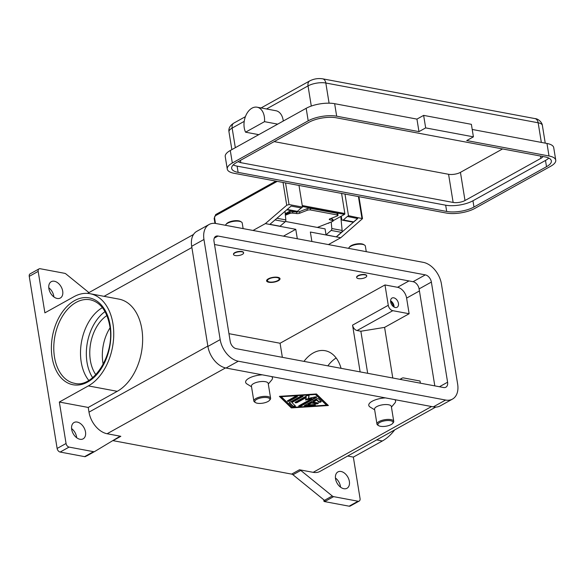 <?xml version="1.0" encoding="UTF-8"?>
<svg xmlns="http://www.w3.org/2000/svg" width="585" height="585" viewBox="0 0 585 585"><rect width="100%" height="100%" fill="white"/><g stroke="black" fill="none" stroke-linecap="round" stroke-linejoin="round"><path stroke-width="0.88" d="M88.766 380.389A42.486 28 100.6 0 1 81.213 362.064A42.486 28 100.6 0 1 102.397 307.651M277.217 277.612A5.945 2.143 -9.2 0 1 278.862 279.725A5.945 2.143 -9.2 0 1 269.407 281.955A5.945 2.143 -9.2 0 1 268.032 281.48A5.945 2.143 -9.2 0 1 269.751 278.555A5.945 2.143 -9.2 0 1 277.217 277.612M279.871 278.321A6.801 2.45 -9.2 0 1 279.528 278.935L278.862 279.725M268.032 281.48L267.148 280.939A6.801 2.45 -9.2 0 1 266.628 280.464M268.851 282.262A6.801 2.45 -9.2 0 1 266.599 280.873A6.801 2.45 -9.2 0 1 270.38 277.963A6.801 2.45 -9.2 0 1 277.773 277.305A6.801 2.45 -9.2 0 1 280.025 278.694A6.801 2.45 -9.2 0 1 276.244 281.604A6.801 2.45 -9.2 0 1 268.851 282.262M310.577 209.978L310.445 208.355A2.377 0.68 175.4 0 0 308.734 208.304A2.377 0.68 175.4 0 0 307.096 208.655L307.227 210.271A2.377 0.68 -4.6 0 1 308.865 209.927A2.377 0.68 -4.6 0 1 310.577 209.978L337.216 214.966A2.377 0.68 -4.6 0 1 337.991 215.382A2.377 0.68 -4.6 0 1 337.991 215.404A2.377 0.68 -4.6 0 1 337.377 215.923L329.874 218.87A2.377 0.68 175.4 0 0 329.26 219.346A2.377 0.68 175.4 0 0 329.26 219.39A2.377 0.68 175.4 0 0 329.757 219.755L332.594 220.603A2.377 0.68 -4.6 0 1 333.092 220.969A2.377 0.68 -4.6 0 1 333.092 221.013A2.377 0.68 -4.6 0 1 332.485 221.488L317.348 227.426M337.991 215.404L337.859 213.781A2.377 0.68 175.4 0 0 337.859 213.781A2.377 0.68 175.4 0 0 337.859 213.759A2.377 0.68 175.4 0 0 337.084 213.342L337.216 214.966M289.655 212.187L289.765 213.488A2.377 0.68 -4.6 0 1 291.198 213.159A2.377 0.68 -4.6 0 1 292.785 213.145L296.697 213.562A2.377 0.68 175.4 0 0 298.284 213.547A2.377 0.68 175.4 0 0 299.717 213.218L299.586 211.595A2.377 0.68 -4.6 0 1 298.153 211.924A2.377 0.68 -4.6 0 1 296.566 211.938L291.081 211.704L285.326 214.593M344.974 194.059L348.477 215.689L362.503 218.644L340.762 237.729L328.426 244.581M283.038 182.454L286.723 205.24L289.048 204.56L302.496 207.075L298.993 185.445M394.056 307.03A5.265 3.481 60.9 0 0 393.983 305.875A5.265 3.481 60.9 0 0 390.583 300.778M398.443 303.396A5.265 3.481 -119.1 0 1 397.113 307.271A5.265 3.481 -119.1 0 1 390.656 301.933A5.265 3.481 -119.1 0 1 391.994 298.058A5.265 3.481 -119.1 0 1 398.443 303.396M393.237 306.467A4.183 2.757 60.9 0 0 393.178 305.728A4.183 2.757 60.9 0 0 390.634 301.772M264.508 121.665A15.298 10.077 -79.4 0 0 262.987 112.276A15.298 10.077 -79.4 0 0 257.1 107.201A15.298 10.077 -79.4 0 0 246.036 115.128A15.298 10.077 -79.4 0 0 245.568 132.188L264.508 121.665L277.7 124.137L306.174 108.305A20.395 7.356 -9.2 0 1 334.642 103.691L416.944 119.106L423.635 115.384L471.378 124.327L473.411 136.846L466.713 140.568L549.008 155.983A20.395 7.356 -9.2 0 1 555.75 160.166A20.395 7.356 -9.2 0 1 550.697 166.25L474.808 208.428A20.395 7.356 -9.2 0 1 446.34 213.05L234.007 173.27A20.395 7.356 -9.2 0 1 227.265 169.087A20.395 7.356 -9.2 0 1 232.318 163.003L308.2 120.824A20.395 7.356 -9.2 0 1 336.675 116.203L418.97 131.625L425.668 127.903L473.411 136.846M257.1 107.201L275.945 110.733A15.298 10.077 100.6 0 1 281.838 115.808A15.298 10.077 100.6 0 1 283.286 121.029M348.609 248.362A8.497 3.064 -9.2 0 1 349.048 247.565A8.497 3.064 -9.2 0 1 362.554 244.384A8.497 3.064 -9.2 0 1 364.521 245.056A8.497 3.064 -9.2 0 1 365.362 246.124L366.261 251.674M349.048 247.565L349.713 246.775A7.649 2.757 -9.2 0 1 361.866 243.908A7.649 2.757 -9.2 0 1 363.636 244.523L364.521 245.056M365.062 274.877A5.097 1.843 -9.2 0 1 366.744 275.923A5.097 1.843 -9.2 0 1 363.914 278.109A5.097 1.843 -9.2 0 1 358.364 278.599A5.097 1.843 -9.2 0 1 356.674 277.553A5.097 1.843 -9.2 0 1 359.512 275.374A5.097 1.843 -9.2 0 1 365.062 274.877M356.674 277.4A5.097 1.843 -9.2 0 1 356.631 277.246A5.097 1.843 -9.2 0 1 359.461 275.06A5.097 1.843 -9.2 0 1 365.011 274.57A5.097 1.843 -9.2 0 1 366.693 275.615A5.097 1.843 -9.2 0 1 366.7 275.776M378.692 425.683L377.808 425.141A8.497 3.064 -9.2 0 1 376.967 424.081A8.497 3.064 -9.2 0 1 381.691 420.447A8.497 3.064 -9.2 0 1 390.934 419.62A8.497 3.064 -9.2 0 1 393.742 421.361A8.497 3.064 -9.2 0 1 393.281 422.641L392.615 423.43A7.649 2.757 -9.2 0 1 380.462 426.297A7.649 2.757 -9.2 0 1 378.692 425.683A7.649 2.757 -9.2 0 1 380.901 421.924A7.649 2.757 -9.2 0 1 390.502 420.71A7.649 2.757 -9.2 0 1 392.615 423.43M376.967 424.081L374.561 409.215A8.497 3.064 -9.2 0 1 379.285 405.58A8.497 3.064 -9.2 0 1 388.528 404.754A8.497 3.064 -9.2 0 1 391.336 406.502L393.742 421.361M374.656 409.822L370.115 407.043A13.594 4.907 -9.2 0 1 371.731 401.515A13.594 4.907 -9.2 0 1 385.427 397.895M243.126 228.603L242.227 223.06A8.497 3.064 170.8 0 0 241.386 221.993A8.497 3.064 170.8 0 0 239.419 221.32A8.497 3.064 170.8 0 0 225.92 224.501A8.497 3.064 170.8 0 0 225.474 225.298M241.386 221.993L240.508 221.452A7.649 2.757 170.8 0 0 238.738 220.845A7.649 2.757 170.8 0 0 226.585 223.711L225.92 224.501M235.228 255.535A5.097 1.843 170.8 0 0 240.779 255.045A5.097 1.843 170.8 0 0 243.616 252.859A5.097 1.843 170.8 0 0 241.927 251.813A5.097 1.843 170.8 0 0 236.384 252.31A5.097 1.843 170.8 0 0 233.547 254.49A5.097 1.843 170.8 0 0 235.228 255.535M233.539 254.329A5.097 1.843 -9.2 0 1 233.495 254.183A5.097 1.843 -9.2 0 1 236.333 251.996A5.097 1.843 -9.2 0 1 241.876 251.506A5.097 1.843 -9.2 0 1 243.565 252.552A5.097 1.843 -9.2 0 1 243.572 252.705M269.48 400.367L270.146 399.577A8.497 3.064 170.8 0 0 270.614 398.297A8.497 3.064 170.8 0 0 267.806 396.557A8.497 3.064 170.8 0 0 258.555 397.383A8.497 3.064 170.8 0 0 253.839 401.017A8.497 3.064 170.8 0 0 254.68 402.078L255.557 402.619A7.649 2.757 170.8 0 0 257.327 403.233A7.649 2.757 170.8 0 0 269.48 400.367A7.649 2.757 170.8 0 0 267.374 397.646A7.649 2.757 170.8 0 0 257.773 398.86A7.649 2.757 170.8 0 0 255.557 402.619M270.614 398.297L268.201 383.431A8.497 3.064 170.8 0 0 265.393 381.691A8.497 3.064 170.8 0 0 256.15 382.517A8.497 3.064 170.8 0 0 251.426 386.151L253.839 401.017M251.528 386.758L246.98 383.979A13.594 4.907 -9.2 0 1 248.596 378.451A13.594 4.907 -9.2 0 1 262.292 374.831M95.83 374.685A35.692 23.517 100.6 0 1 90.361 360.462A35.692 23.517 100.6 0 1 106.909 315.527M103.201 364.316A35.692 23.517 100.6 0 1 102.923 362.81A35.692 23.517 100.6 0 1 110.031 327.856M300.778 470.42A3.4 2.245 60.9 0 0 300.12 469.996A3.4 2.245 60.9 0 0 299.454 469.77L291.637 474.113A3.4 2.245 -119.1 0 1 292.31 474.34A3.4 2.245 -119.1 0 1 292.968 474.764L300.778 470.42L332.273 495.992L324.463 500.336A3.4 2.245 60.9 0 0 325.092 500.745L323.98 501.367A3.4 2.245 60.9 0 0 324.002 501.382A3.4 2.245 60.9 0 0 324.668 501.608L349.128 506.186A3.4 2.245 60.9 0 0 350.269 506.032L359.197 501.067A3.4 2.245 -119.1 0 1 358.057 501.228L349.128 506.186M324.668 501.608L333.596 496.643A3.4 2.245 -119.1 0 1 332.931 496.416A3.4 2.245 -119.1 0 1 332.273 495.992M120.203 436.293A3.4 2.245 60.9 0 0 119.691 436.468A3.4 2.245 60.9 0 0 119.647 436.49L94.719 451.496A3.4 2.245 -119.1 0 1 94.675 451.518A3.4 2.245 -119.1 0 1 94.163 451.693A3.4 2.245 -119.1 0 1 93.527 451.678L69.074 447.094A3.4 2.245 -119.1 0 1 67.151 445.843A3.4 2.245 -119.1 0 1 66.054 443.496L59.341 402.034L88.233 407.445L88.993 412.14A20.395 13.462 60.9 0 0 107.113 433.741L120.832 436.308A3.4 2.245 60.9 0 0 120.203 436.293M93.527 451.678L84.598 456.636A3.4 2.245 60.9 0 0 85.234 456.651A3.4 2.245 60.9 0 0 85.256 456.651L86.368 456.029A3.4 2.245 60.9 0 0 86.858 455.861A3.4 2.245 60.9 0 0 86.902 455.832L94.631 451.54M347.651 456.037L353.347 457.104L360.06 498.566A3.4 2.245 -119.1 0 1 359.68 500.643A3.4 2.245 -119.1 0 1 359.197 501.067M39.041 268.888L30.113 273.846A3.4 2.245 60.9 0 0 29.63 274.277A3.4 2.245 60.9 0 0 29.25 276.347L38.179 271.389A3.4 2.245 -119.1 0 1 38.559 269.312A3.4 2.245 -119.1 0 1 39.041 268.888A3.4 2.245 -119.1 0 1 40.182 268.727L64.642 273.312A3.4 2.245 -119.1 0 1 65.308 273.539A3.4 2.245 -119.1 0 1 65.966 273.963L88.927 292.602M29.25 276.347L57.125 448.461A3.4 2.245 60.9 0 0 58.222 450.808A3.4 2.245 60.9 0 0 60.145 452.059L69.074 447.094M48.877 288.566A9.345 6.172 -119.1 0 1 51.246 281.685A9.345 6.172 -119.1 0 1 62.697 291.154A9.345 6.172 -119.1 0 1 60.328 298.028A9.345 6.172 -119.1 0 1 48.877 288.566M53.871 296.924A9.345 6.172 60.9 0 0 53.769 296.112A9.345 6.172 60.9 0 0 48.774 287.754M335.541 478.801A9.345 6.172 -119.1 0 1 337.911 471.927A9.345 6.172 -119.1 0 1 349.362 481.389A9.345 6.172 -119.1 0 1 346.993 488.27A9.345 6.172 -119.1 0 1 335.541 478.801M340.536 487.159A9.345 6.172 60.9 0 0 340.433 486.354A9.345 6.172 60.9 0 0 335.439 477.996M71.684 429.383A9.345 6.172 -119.1 0 1 74.054 422.502A9.345 6.172 -119.1 0 1 85.505 431.971A9.345 6.172 -119.1 0 1 83.136 438.845A9.345 6.172 -119.1 0 1 71.684 429.383M76.679 437.741A9.345 6.172 60.9 0 0 76.576 436.929A9.345 6.172 60.9 0 0 71.582 428.571M324.463 500.336L292.968 474.764M291.637 474.113L113.022 440.651L120.832 436.308M323.98 501.367L323.71 499.722M84.598 456.636L60.145 452.059M353.347 457.104L382.356 440.98A48.438 31.919 -79.4 0 0 394.707 429.88M333.596 496.643L358.057 501.228M299.454 469.77L313.172 472.336A20.395 13.462 60.9 0 0 320.039 471.386L435.737 407.08M394.758 399.643A13.594 4.907 -9.2 0 1 394.868 403.028L391.431 407.109M271.63 376.579A13.594 4.907 -9.2 0 1 271.733 379.965L268.303 384.045M291.33 407.913L279.381 396.345L316.434 393.954L328.382 405.522L291.33 407.913L291.228 407.284L292.142 407.226M59.341 402.034L88.35 385.903A48.438 31.919 -79.4 0 0 113.731 335.227A48.438 31.919 -79.4 0 0 90.046 293.707L118.945 299.118A48.438 31.919 100.6 0 1 142.63 340.638A48.438 31.919 100.6 0 1 117.249 391.321L88.233 407.445M228.962 333.677L280.076 343.249L282.358 357.325M90.046 293.707A48.438 31.919 -79.4 0 0 73.907 296.719L44.891 312.851L38.179 271.389M303.981 361.376A35.692 23.517 100.6 0 1 325.165 350.715A35.692 23.517 100.6 0 1 341.062 368.323M327.849 365.852A35.692 23.517 100.6 0 1 336.163 357.991M280.076 343.249L384.981 284.946L388.272 305.282L352.565 325.136A5.097 3.364 60.9 0 0 357.091 330.532L360.865 331.242L367.673 373.31M352.565 325.136L360.133 371.899M360.865 331.242L384.586 327.388L392.784 378.012M388.272 305.282A5.097 3.364 60.9 0 0 392.806 310.686L409.134 313.743L384.586 327.388M400.879 379.526A5.097 3.364 -119.1 0 1 401.983 378.202A5.097 3.364 -119.1 0 1 403.701 377.961L420.03 381.025L420.381 383.182M384.981 284.946L397.544 287.293A10.194 6.727 -119.1 0 1 406.604 298.094L409.134 313.743M227.265 169.087L225.24 156.575A20.395 7.356 -9.2 0 1 230.293 150.491L277.7 124.137M258.767 134.66L245.568 132.188M472.212 129.46L546.982 143.464A20.395 7.356 -9.2 0 1 553.724 147.647L555.75 160.166M233.218 164.911A19.546 7.049 170.8 0 0 237.108 166.125L445.675 205.196A19.546 7.049 170.8 0 0 472.958 200.765L545.498 160.451A19.546 7.049 170.8 0 0 548.788 158.082M446.691 211.456L238.124 172.385A19.546 7.049 -9.2 0 1 231.66 168.378A19.546 7.049 -9.2 0 1 236.508 162.542L309.041 122.228A19.546 7.049 -9.2 0 1 336.324 117.797L544.891 156.868A19.546 7.049 -9.2 0 1 551.355 160.875A19.546 7.049 -9.2 0 1 546.507 166.71L473.974 207.024A19.546 7.049 -9.2 0 1 446.691 211.456L445.675 205.196M238.3 161.548A8.497 3.064 170.8 0 0 240.801 162.674L453.141 202.447A8.497 3.064 170.8 0 0 465.002 200.523L540.884 158.345A8.497 3.064 170.8 0 0 542.902 156.495M274.168 141.614L448.578 174.286A8.497 3.064 170.8 0 0 460.439 172.356L502.573 148.941M416.944 119.106L418.97 131.625M423.635 115.384L425.668 127.903M333.077 220.735L344.499 214.388A0.68 0.446 -79.4 0 0 344.843 213.51L341.589 193.423M327.936 223.273L328.083 223.302A1.696 1.119 -79.4 0 0 328.653 223.192L329.889 222.505M290.92 210.549L285.246 213.708M332.975 219.55L330.796 218.505M299.586 211.595L307.096 208.655M310.445 208.355L337.084 213.342M281.268 396.696L292.295 407.379L326.496 405.171L315.469 394.495L281.268 396.696L281.188 396.228M304.683 405.39L316.273 398.948A1.272 0.461 -9.2 0 1 318.408 398.809L321.165 401.485A1.272 0.461 -9.2 0 1 321.231 401.595A1.272 0.461 -9.2 0 1 320.207 402.217A1.272 0.461 -9.2 0 1 318.774 402.114L316.704 400.111L313.202 402.056L317.911 402.941A1.272 0.461 -9.2 0 1 318.335 403.204A1.272 0.461 -9.2 0 1 317.626 403.745A1.272 0.461 -9.2 0 1 316.236 403.869L311.527 402.992L308.017 404.937L314.43 404.528A1.272 0.461 -9.2 0 1 315.439 404.813A1.272 0.461 -9.2 0 1 313.926 405.507L305.377 406.056A1.272 0.461 -9.2 0 1 304.368 405.771A1.272 0.461 -9.2 0 1 304.683 405.39A1.272 0.461 170.8 0 0 305.275 405.434L313.823 404.878A1.272 0.461 170.8 0 0 315.037 404.557M295.206 396.513A1.272 0.461 -9.2 0 1 296.566 396.191A1.272 0.461 -9.2 0 1 297.407 396.484A1.272 0.461 -9.2 0 1 297.092 396.864L289.56 401.054A1.272 0.461 -9.2 0 1 288.208 401.368A1.272 0.461 -9.2 0 1 287.359 401.076A1.272 0.461 -9.2 0 1 287.681 400.696L295.206 396.513M289.517 402.48L300.909 396.147A1.272 0.461 -9.2 0 1 302.262 395.826A1.272 0.461 -9.2 0 1 303.11 396.118A1.272 0.461 -9.2 0 1 302.796 396.498L291.886 402.56L295.425 405.99A1.272 0.461 -9.2 0 1 295.483 406.1A1.272 0.461 -9.2 0 1 294.467 406.729A1.272 0.461 -9.2 0 1 293.034 406.619L289.261 402.97A1.272 0.461 -9.2 0 1 289.202 402.86A1.272 0.461 -9.2 0 1 289.517 402.48M311.849 398.604L305.553 400.008L306.196 397.551L297.29 402.495A1.272 0.461 -9.2 0 1 295.937 402.816A1.272 0.461 -9.2 0 1 295.089 402.524A1.272 0.461 -9.2 0 1 295.403 402.144L306.891 395.76A1.272 0.461 -9.2 0 1 308.251 395.438A1.272 0.461 -9.2 0 1 309.092 395.731A1.272 0.461 -9.2 0 1 309.092 395.804L308.412 398.422L315.103 396.93A1.272 0.461 -9.2 0 1 316.631 397.142A1.272 0.461 -9.2 0 1 316.317 397.522L300.873 406.114A1.272 0.461 -9.2 0 1 299.513 406.429A1.272 0.461 -9.2 0 1 298.672 406.136A1.272 0.461 -9.2 0 1 298.986 405.756L311.849 398.604L311.746 397.983L305.736 399.314M423.306 262.358A20.395 13.462 -119.1 0 1 441.426 283.959L457.645 384.096A20.395 13.462 -119.1 0 1 452.476 399.094A20.395 13.462 -119.1 0 1 445.609 400.045L238.292 361.208A20.395 13.462 -119.1 0 1 220.179 339.614L203.96 239.477A20.395 13.462 -119.1 0 1 209.13 224.472A20.395 13.462 -119.1 0 1 215.997 223.521L423.306 262.358M425.332 274.877A6.801 4.49 -119.1 0 1 431.372 282.072L447.591 382.21A6.801 4.49 -119.1 0 1 445.872 387.211A6.801 4.49 -119.1 0 1 443.584 387.526L236.267 348.697A6.801 4.49 -119.1 0 1 230.227 341.494L214.008 241.356A6.801 4.49 -119.1 0 1 215.733 236.355A6.801 4.49 -119.1 0 1 218.022 236.04L425.332 274.877L413.061 281.699L214.519 244.508M452.476 399.094L440.198 405.917A20.395 13.462 -119.1 0 1 433.331 406.867L226.022 368.031A20.395 13.462 -119.1 0 1 207.902 346.437L191.683 246.3A20.395 13.462 -119.1 0 1 196.852 231.294L209.13 224.472M434.809 385.881L419.101 288.895A6.801 4.49 60.9 0 0 413.061 281.699M298.964 405.771A1.272 0.461 170.8 0 0 300.77 405.485L316.214 396.901A1.272 0.461 170.8 0 0 316.236 396.886L316.317 397.522M308.412 398.422L308.895 395.533M295.388 402.158A1.272 0.461 170.8 0 0 297.187 401.873L306.094 396.922L306.196 397.551M289.385 402.56L292.931 405.99A1.272 0.461 170.8 0 0 293.977 406.158A1.272 0.461 170.8 0 0 295.198 405.771M291.886 402.56L291.783 401.939L302.694 395.869A1.272 0.461 170.8 0 0 302.716 395.862L302.796 396.498M279.893 396.316L291.228 407.284M326.474 405.017L327.768 404.93M326.496 405.171L326.393 404.542L315.52 394.019M315.469 394.495L315.395 394.027M297.092 396.864L296.99 396.242A1.272 0.461 170.8 0 0 297.012 396.228L289.465 400.425A1.272 0.461 170.8 0 1 287.659 400.71M308.017 404.937L307.915 404.315L311.425 402.363L316.134 403.248A1.272 0.461 170.8 0 0 317.933 402.948M313.202 402.056L313.099 401.434L316.602 399.482L318.671 401.485A1.272 0.461 170.8 0 0 319.724 401.654A1.272 0.461 170.8 0 0 320.938 401.266M316.704 400.111L316.602 399.482M311.527 402.992L311.425 402.363M311.885 241.488L310.357 232.033L340.762 237.729M253.042 230.461L265.371 223.609L295.776 229.305L297.312 238.753M295.776 229.305L283.447 236.157M286.723 205.24L265.371 223.609M269.773 224.435L291.125 206.066L301.429 207.997L302.496 207.075M341.26 216.187L341.742 219.17A1.696 1.119 -79.4 0 0 342.547 220.216A1.696 1.119 -79.4 0 0 343.322 219.967L347.388 216.472L357.713 218.541L336.36 236.903L326.035 234.834L331.154 230.431A1.696 1.119 -79.4 0 0 331.827 228.53L331.198 221.993M348.477 215.689L347.41 216.611M285.473 221.459L325.07 228.874L326.035 234.834M269.904 224.318L280.047 226.219L285.166 221.817A1.696 1.119 100.6 0 0 285.838 219.916L285.012 211.324M301.275 207.967L297.334 211.353A1.696 1.119 100.6 0 1 296.566 211.602L286.811 209.781M357.559 218.512L353.618 221.898A1.696 1.119 100.6 0 1 352.85 222.146L342.547 220.216M340.784 216.45L342.13 230.461A1.696 1.119 100.6 0 1 341.457 232.362L336.338 236.764M307.227 210.271L299.717 213.218M289.765 213.488L285.385 215.207M214.958 223.375L214.154 218.41L215.872 214.468A1.696 1.119 60.9 0 0 215.631 214.68A1.696 1.119 60.9 0 0 215.441 215.719L277.239 181.372M215.47 223.441L214.578 217.905A1.696 1.119 100.6 0 1 215.441 215.719M214.154 218.41A1.696 0.614 -9.2 0 1 214.578 217.905M261.086 107.947L309.75 80.898A6.801 4.49 60.9 0 0 308.785 81.746A6.801 4.49 60.9 0 0 308.032 85.9A12.746 4.6 -9.2 0 1 325.823 83.011L538.156 122.784A6.801 4.483 -79.4 0 0 536.138 119.084A6.801 4.483 -79.4 0 0 534.946 118.587L322.613 78.814A6.801 4.483 100.6 0 1 323.798 79.311A6.801 4.483 100.6 0 1 325.823 83.011L329.084 103.179M245.393 116.671L233.868 123.077A6.801 4.49 60.9 0 0 232.896 123.925A6.801 4.49 60.9 0 0 232.143 128.078L244.208 121.373M92.642 377.661A40.789 26.881 100.6 0 1 87.011 362.32A40.789 26.881 100.6 0 1 105.015 311.6M54.485 357.055A42.486 28 100.6 0 1 90.207 299.791C100.284 302.116 106.792 310.752 109.724 325.691C115.42 354.049 93.344 388.615 74.566 383.307A42.486 28 100.6 0 1 54.485 357.055M110.148 325.187A44.189 29.118 -79.4 0 0 74.544 300.631A44.189 29.118 -79.4 0 0 52.116 357.442A44.189 29.118 -79.4 0 0 87.721 381.998A44.189 29.118 -79.4 0 0 110.148 325.187M66.054 443.496L57.125 448.461M225.51 367.928L107.113 433.741M431.554 406.538L313.172 472.336M117.249 391.321L88.35 385.903M382.356 440.98L376.667 439.913M207.843 346.079L88.993 412.14M104.05 296.332L191.88 247.506M392.806 310.686L357.091 330.532M406.604 298.094L419.43 290.964M541.337 142.404L538.156 122.784A12.746 4.6 -9.2 0 1 542.375 125.402C542.207 122.66 538.456 118.675 534.946 118.587M266.526 108.964L308.032 85.9L311.293 106.06M231.857 149.614L228.984 131.881A12.746 4.6 -9.2 0 1 232.143 128.078L235.324 147.691M238.124 172.385L237.108 166.125M473.974 207.024L472.958 200.765M546.507 166.71L545.498 160.451M448.578 174.286L453.141 202.447M240.428 160.363L240.801 162.674M460.439 172.356L465.002 200.523M540.518 156.049L540.884 158.345M334.642 103.691L336.675 116.203M306.174 108.305L308.2 120.824M230.293 150.491L232.318 163.003M546.982 143.464L549.008 155.983M344.499 214.388L302.401 206.498M344.843 213.51L302.248 205.532M332.47 219.053L332.594 220.603M191.683 246.3L203.96 239.477M207.902 346.437L220.179 339.614M226.022 368.031L238.292 361.208M433.331 406.867L445.609 400.045M214.256 238.132L218.022 236.04M439.423 386.751L447.591 382.21M419.101 288.895L431.372 282.072M297.29 402.495L297.187 401.873M300.873 406.114L300.77 405.485M293.034 406.619L292.931 405.99M289.56 401.054L289.465 400.425M318.774 402.114L318.671 401.485M316.236 403.869L316.134 403.248M313.926 405.507L313.823 404.878M305.377 406.056L305.275 405.434M397.544 287.293L408.988 280.932M289.048 204.56L285.546 182.929M358.422 196.575L361.925 218.212M343.322 219.967L353.618 221.898M331.827 228.53L342.13 230.461M331.154 230.431L341.457 232.362M275.016 219.916L285.166 221.817M276.954 218.256L285.838 219.916M287.184 209.452L297.334 211.353M292.785 213.145L292.661 211.602M296.566 211.938L296.697 213.562M329.757 219.755L329.691 218.944M362.503 218.644L358.941 196.677M86.858 455.861L94.675 451.518M309.75 80.898C313.816 78.843 318.101 78.149 322.613 78.814M228.984 131.881C228.369 128.415 229.993 125.482 233.868 123.077M545.242 143.135L542.375 125.402M333.092 220.969L332.975 219.499M87.516 293.392L193.511 234.475M401.983 378.202L399.913 379.351M215.872 214.468L275.879 181.116"/></g></svg>
